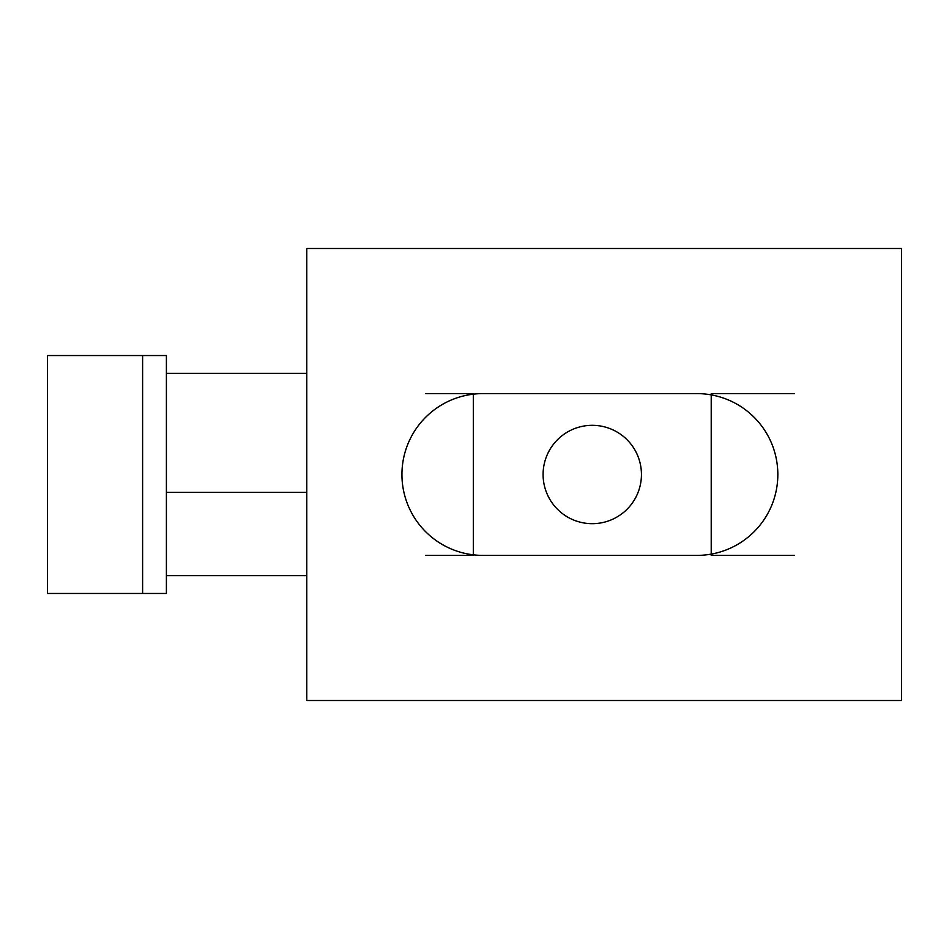 <?xml version="1.0" encoding="UTF-8"?>
<svg xmlns="http://www.w3.org/2000/svg" width="949" height="949" viewBox="0 0 949 949"><rect width="100%" height="100%" fill="white"/><g stroke="black" fill="none" stroke-linecap="round" stroke-linejoin="round"><path stroke-width="1.42" d="M142.611 593.457L166.407 593.457L166.407 355.543L47.45 355.543L47.45 593.457L142.611 593.457L142.611 355.543M306.776 373.384L166.407 373.384M306.776 575.616L166.407 575.616M794.491 555.39L711.216 555.39M473.314 555.39L425.733 555.39M901.55 700.516L901.55 248.484L306.776 248.484L306.776 700.516L901.55 700.516M425.733 393.61L473.314 393.61M711.216 393.61L794.491 393.61M482.827 555.39A80.89 80.89 0 0 1 401.937 474.5A80.89 80.89 0 0 1 482.827 393.61L696.946 393.61A80.89 80.89 0 0 1 777.836 474.5A80.89 80.89 0 0 1 696.946 555.39L482.827 555.39M543.089 474.5A49.182 49.182 0 0 1 592.271 425.318A49.182 49.182 0 0 1 641.441 474.5A49.182 49.182 0 0 1 592.271 523.682A49.182 49.182 0 0 1 543.089 474.5M711.216 394.879L711.216 554.121M473.314 554.833L473.314 394.167M306.776 492.341L166.407 492.341"/></g></svg>
